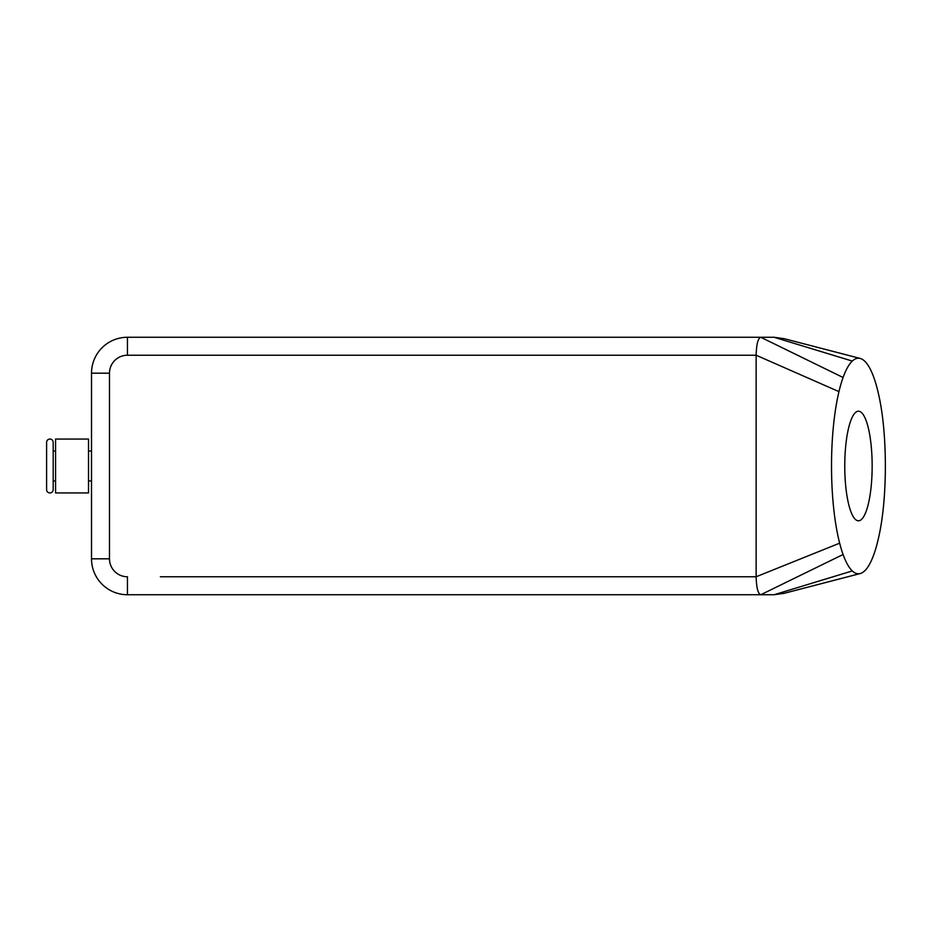 <?xml version="1.0" encoding="UTF-8"?>
<svg xmlns="http://www.w3.org/2000/svg" width="932" height="932" viewBox="0 0 932 932"><rect width="100%" height="100%" fill="white"/><g stroke="black" fill="none" stroke-linecap="round" stroke-linejoin="round"><path stroke-width="1.4" d="M46.6 442.351L46.6 489.65L46.6 442.351A3.297 3.297 0 0 1 49.897 439.054A3.297 3.297 0 0 1 53.182 442.351L53.182 451.03L55.582 451.03M46.6 489.65A3.297 3.297 0 0 0 49.897 492.946A3.297 3.297 0 0 0 53.182 489.65L53.182 442.351M784.127 338.689L774.108 337.267L127.439 337.267A35.929 35.929 0 0 0 91.511 373.184A35.929 35.929 0 0 1 127.439 337.267A35.929 35.929 0 0 0 91.511 373.184L91.511 558.816A35.929 35.929 0 0 0 127.439 594.733A35.929 35.929 0 0 1 91.511 558.816A35.929 35.929 0 0 0 127.439 594.733L774.108 594.733L784.127 593.311M843.087 377.495A107.774 26.946 90 0 0 838.963 391.626A107.774 26.946 90 0 0 839.65 543.17A107.774 26.946 90 0 0 843.087 554.505A107.774 26.946 90 0 0 852.302 570.932A107.774 26.946 90 0 0 860.154 573.564A107.774 26.946 90 0 0 878.864 536.413C887.52 497.781 887.532 434.312 878.864 395.587A107.774 26.946 90 0 0 860.154 358.436A107.774 26.946 90 0 0 852.302 361.068A107.774 26.946 90 0 0 843.087 377.495L760.78 337.267L127.439 337.267L760.78 337.267C758.007 338.2 756.458 344.188 756.143 355.232L160.362 355.232M843.087 554.505L760.78 594.733C758.007 593.801 756.458 587.812 756.143 576.768L756.143 355.232L838.963 391.626M88.517 439.054L55.582 439.054L55.582 492.946L88.517 492.946L88.517 439.054M91.511 451.03L88.517 451.03M91.511 480.97L88.517 480.97M91.511 457.018L91.511 474.982M55.582 480.97L53.182 480.97L53.182 489.65M53.182 480.97L53.182 451.03M858.465 520.79A54.79 13.7 90 0 0 872.154 466A54.79 13.7 90 0 0 858.465 411.21A54.79 13.7 90 0 0 844.765 466A54.79 13.7 90 0 0 858.465 520.79M160.362 576.768L756.143 576.768L839.65 543.17M774.108 594.733L852.302 570.932M774.108 337.267L852.302 361.068M127.439 594.733L127.439 576.768A17.964 17.964 0 0 1 109.475 558.816L91.511 558.816M109.475 558.816L109.475 373.184A17.964 17.964 0 0 1 127.439 355.232L127.439 337.267M127.439 355.232L756.143 355.232M109.475 373.184L91.511 373.184M783.462 593.498L860.154 573.564M783.462 338.502L860.154 358.436"/></g></svg>
